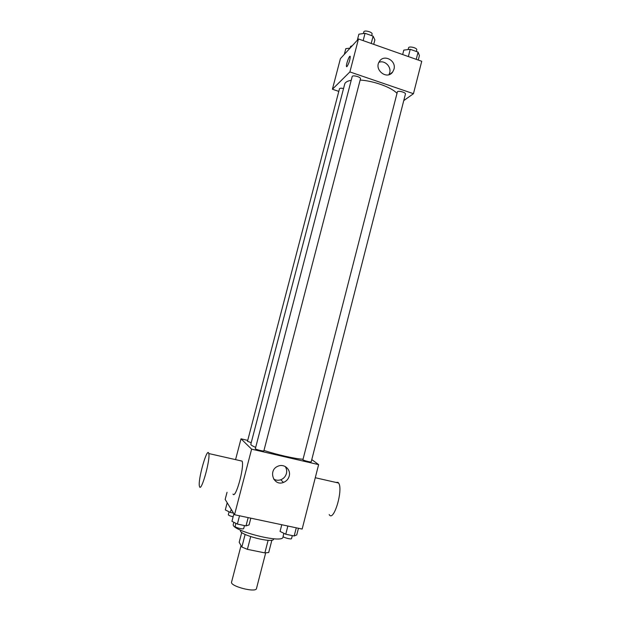 <?xml version="1.0" encoding="UTF-8"?>
<svg xmlns="http://www.w3.org/2000/svg" width="621" height="621" viewBox="0 0 621 621"><rect width="100%" height="100%" fill="white"/><g stroke="black" fill="none" stroke-linecap="round" stroke-linejoin="round"><path stroke-width="0.93" d="M241.041 545.587L231.571 582.102C229.77 586.216 256.062 593.016 256.481 588.545L265.672 552.907M268.117 540.293L264.864 552.9L247.391 549.344L241.856 547.039L239.186 542.273L241.74 532.43M264.864 552.9L268.699 552.511L271.889 540.138M273.729 538.764L273.636 539.106C273.45 543.779 238.433 534.728 240.529 530.544L240.622 530.202M250.682 536.637L247.391 549.344M245.132 534.425L241.856 547.039M233.845 522.277L233.317 524.295C230.104 530.365 282.842 544.004 282.982 537.134L283.137 536.528M311.781 459.587L318.627 464.624L302.155 529.061L234.536 514.716L225.159 499.447L227.03 492.313M318.627 464.624L251.614 449.154L241.01 438.822L235.569 459.633M241.01 438.822L247.725 440.382M351.214 80.319C347.395 80.978 345.222 82.244 344.702 84.099L250.822 444.248C250.69 444.908 252.312 445.956 255.673 447.399M263.972 450.442C276.834 454.704 295.844 458.973 302.908 459.222M255.332 448.711C254.959 449.27 263.917 451.56 263.855 450.893L360.483 78.758C361.15 77.051 352.449 74.73 352.192 76.554L255.332 448.711M343.537 88.555C341.224 88.042 339.873 88.112 339.477 88.78L247.492 441.29L251.226 442.703M302.901 459.812L397.432 91.698C398.775 90.456 406.041 92.576 405.435 94.035L311.199 461.861C311.292 462.451 303.754 460.588 302.901 459.812M251.614 449.154L234.536 514.716M289.207 476.097C288.315 479.164 286.405 481.275 283.463 482.439C273.457 486.491 267.83 470.144 277.905 466.247C284.069 463.282 291.187 469.515 289.207 476.097M240.358 460.72L242.097 461.108C244.643 466.767 235.623 499.377 232.984 494.075M329.208 514.568C333.601 522.766 343.522 489.503 338.592 483.022L337.979 482.331L335.907 482.416M199.597 486.81L199.426 486.305C197.633 480.103 207.344 446.01 208.772 453.547C210.55 459.066 201.468 491.995 199.597 486.81M285.194 466.495C286.615 468.614 287.026 470.959 286.421 473.528C285.544 476.548 283.657 478.628 280.762 479.769C278.224 480.615 275.848 480.359 273.62 479.024M360.141 80.055C373.547 80.831 391.463 87.328 396.889 93.259M403.751 100.602L413.446 93.693L349.895 71.927L332.406 89.238L338.794 91.388M413.446 93.693L421.737 61.277L358.472 38.976L340.409 58.638L332.406 89.238M358.472 38.976L349.895 71.927M393.955 69.249L392.728 71.904C387.155 80.489 373.431 69.645 379.47 61.37C384.034 53.802 396.602 60.695 393.955 69.249M347.03 66.54L346.471 66.532C345.765 64.856 349.685 54.337 350.228 56.48C350.081 59.864 349.018 63.218 347.03 66.54M346.634 66.742L346.471 66.532C345.765 64.863 349.693 54.337 350.228 56.48M378.919 62.325C384.671 59.895 391.548 66.68 389.662 72.882L388.971 74.667M418.267 60.058L419.4 55.626L418.08 52.102L410.225 49.315L403.797 50.107L402.656 54.555M418.08 52.102L416.233 59.337M410.225 49.315L408.362 56.565M408.106 49.579L408.548 47.856C408.851 45.814 417.467 47.918 416.745 49.866L416.334 51.481M373.718 44.347L374.882 39.868L373.112 36.15L365.055 33.286L358.876 34.202L357.3 40.249M373.112 36.15L371.218 43.47M365.055 33.286L363.145 40.621M363.394 33.534L363.821 31.881C364.147 29.777 372.817 32.098 372.08 34.085L371.676 35.638M350.112 48.073L345.812 48.648L344.313 54.384M350.097 48.081L350.531 46.396L352.317 45.675M298.453 528.277L296.745 534.929L294.175 535.993L285.761 534.231L280.055 531.421L281.771 524.737M296.271 527.819L294.175 535.993M287.865 526.034L285.761 534.231M283.882 533.307L283.098 536.342C282.602 537.39 291.474 539.75 291.544 538.593L292.305 535.605M250.83 518.178L249.083 524.916L246.009 525.894L237.369 524.077L231.951 521.314L233.923 513.722M248.159 517.611L246.009 525.894M239.527 515.779L237.369 524.077M235.91 523.34L235.118 526.367C234.614 527.439 243.618 529.729 243.696 528.549L244.464 525.568M233.558 513.125L230.391 512.449L225.314 509.919L227.185 502.746M231.214 509.305L230.391 512.449M229.087 511.805L228.326 514.731C228.582 515.391 230.189 516.067 233.139 516.757M315.274 477.728L338.592 483.022M242.097 461.108L208.772 453.547M280.762 479.769L283.463 482.439M389.848 74.318L392.728 71.904"/></g></svg>

